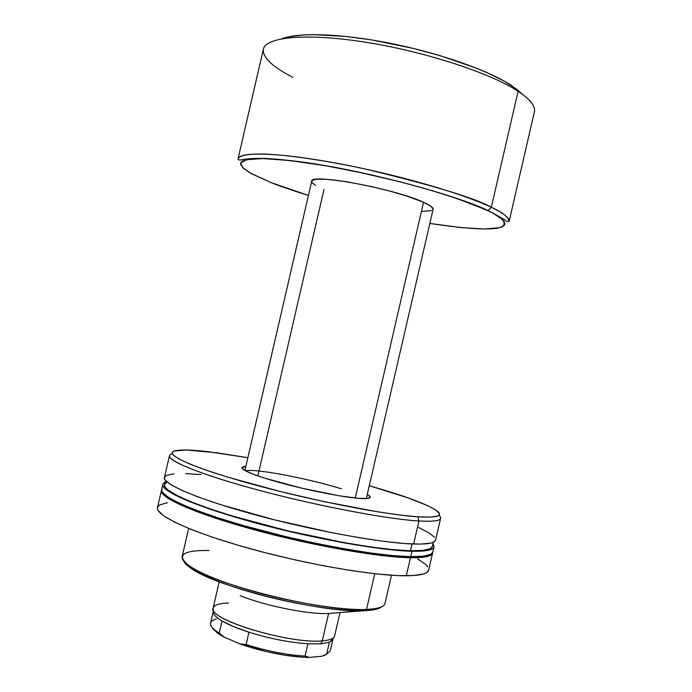 <?xml version="1.0" encoding="UTF-8"?>
<svg xmlns="http://www.w3.org/2000/svg" width="692" height="692" viewBox="0 0 692 692"><rect width="100%" height="100%" fill="white"/><g stroke="black" fill="none" stroke-linecap="round" stroke-linejoin="round"><path stroke-width="1.04" d="M367.279 494.451C371.526 496.873 371.128 498.24 366.068 498.551C353.136 499.719 296.807 488.491 265.027 478.241L301.15 488.033L339.149 495.775L358.222 498.292L366.959 498.491L370.185 497.271L369.251 495.757L367.279 494.451M332.255 640.394L333.821 637.453C332.16 639.252 328.319 640.385 322.29 640.853L328.613 613.458C309.229 614.66 265.304 605.898 240.21 595.708C265.304 605.898 309.229 614.66 328.613 613.458L371.898 610.041C376.5 609.375 379.674 608.32 381.422 606.884C378.844 609.003 373.256 610.266 364.675 610.673L328.613 613.458L322.29 640.853L320.854 643.811L329.418 642.176L332.255 640.394L333.042 638.915L329.418 642.176L326.65 654.165L330.3 650.791L333.034 638.967M371.898 610.041L373.862 608.813L366.526 609.444L364.675 610.673C341.675 611.745 296.574 604.86 256.455 593.788C216.276 582.716 187.298 569.317 183.847 561.264C184.781 563.331 187.177 565.667 191.018 568.288C215.368 586.894 324.756 613.735 364.675 610.673L366.526 609.444C378.014 608.882 384.172 606.867 384.994 603.407L391.49 575.26M374.77 573.746L366.526 609.444L374.77 573.746M161.426 490.533L157.499 507.565C155.103 515.315 191.295 532.347 249.215 548.436C307.014 564.542 374.796 576.081 406.299 575.77C420.399 575.614 427.846 573.746 428.651 570.165L432.578 553.133C431.86 556.359 424.481 557.899 410.46 557.743L406.299 575.77L410.46 557.743L381.612 555.555L343.474 549.846L299.991 541.109L256.109 530.297L216.916 518.689L186.581 507.591L167.758 498.153L162.127 493.197L161.435 490.516C159.221 497.513 195.585 513.767 253.566 529.605C311.417 545.46 379.112 557.371 410.46 557.743L417.561 557.683L427.682 556.437L430.675 555.287L432.587 553.116M408.946 557.242C417.786 557.38 423.962 556.792 427.492 555.494L421.653 556.749L408.946 557.242L409.093 556.627L408.946 557.242C380.401 556.835 322.005 547.052 267.977 533.134C213.897 519.216 173.043 503.586 164.964 494.884L174.315 501.311L196.891 511.276L230.116 522.529L270.832 533.861L314.54 543.973L342.834 549.431L380.462 555.071L408.946 557.242M162.845 484.4L161.668 489.495C159.463 496.449 195.845 512.651 253.826 528.48C311.685 544.319 379.372 556.247 410.711 556.662C424.732 556.835 432.102 555.313 432.82 552.095L433.996 547C433.304 550.097 425.952 551.524 411.956 551.256L410.711 556.662L411.956 551.256L383.143 548.903L345.04 543.09L301.556 534.302L257.675 523.515L218.456 511.993L188.094 501.051L174.142 494.633L165.699 489.235L163.563 486.969L162.802 485.006L163.364 483.371L165.189 482.073L162.854 484.374C160.7 491.104 197.133 507.072 255.123 522.832C313 538.592 380.661 550.633 411.956 551.256L419.041 551.256L429.135 550.14L432.111 549.05L433.728 547.64L433.996 545.936L432.907 543.886L433.996 546.974M165.552 480.507L164.575 484.729C162.456 491.372 198.431 507.132 255.642 522.676C312.732 538.229 379.493 550.123 410.442 550.754L412.017 543.955L410.442 550.754C424.317 551.031 431.6 549.621 432.292 546.533L433.27 542.312M172.351 453.718C159.679 456.902 189.34 471.036 249.483 487.696C309.436 504.356 385.574 519.121 418.945 520.981L418.02 516.829L430.528 517.114L437.647 515.998L439.178 514.96L439.385 513.62L436.012 510.151L427.959 505.783L408.323 497.989L369.294 485.732C405.841 496.19 428.633 504.745 437.664 511.397C443.053 516.068 436.505 517.875 418.02 516.829L418.945 520.981C387.918 519.208 320.405 506.544 262.432 491.199C204.339 475.854 167.602 461.201 169.471 455.734L164.436 477.532C162.352 483.959 198.855 499.607 256.87 515.263C314.773 530.928 382.399 543.116 413.626 544.016C427.595 544.405 434.913 543.108 435.579 540.123L440.605 518.334C440.043 520.877 432.82 521.759 418.945 520.981L413.626 544.016L418.945 520.981C437.56 521.941 444.221 520.029 438.901 515.263M207.816 451.651L247.857 457.697L216.51 452.741L186.615 450.008L174.41 451.02L172.68 451.98L172.221 453.26L173.078 454.852L178.847 458.943L190.084 464.15L206.571 470.301L227.789 477.143L280.641 491.605L324.254 501.683L378.213 511.907L400.383 515.099L418.02 516.829C385.055 514.822 309.964 500.178 250.911 483.82C191.667 467.472 162.508 453.744 175.154 450.795C180.707 449.497 191.589 449.783 207.816 451.651M245.842 466.417L242.001 467.645L244.285 470.136L252.13 473.769L265.027 478.241C255.582 475.248 248.947 472.705 245.141 470.629C240.73 468.129 240.963 466.728 245.842 466.417M201.061 474.608L185.698 473.613M174.064 473.838L166.772 475.335L164.938 476.572L164.385 478.129L165.172 480.014L170.863 484.694L182.117 490.49L198.734 497.193L220.186 504.529L273.781 519.675L332.662 532.883L360.29 537.883L384.856 541.49L405.252 543.566L420.693 544.085L430.753 543.108L433.72 542.096L435.588 540.106M434.524 537.226L428.746 532.71L418.478 527.425M396.464 518.715L395.988 518.55M209.927 475.534L208.975 475.43M210.091 475.802L210.982 475.906M166.876 482.454L165.068 483.751L164.523 485.377L165.302 487.306L167.429 489.555L175.794 494.892L189.582 501.224L208.439 508.3L231.673 515.808L286.886 530.634L344.4 542.684L370.315 546.879L392.641 549.595L410.442 550.754L423.123 550.391L430.407 548.6L432.301 546.516M162.196 488.448L161.608 490.144L162.369 492.159L168 497.098L179.193 503.136L195.758 510.056L217.167 517.573L242.555 525.323L285.407 536.542L315.05 543.177L343.734 548.721L370.03 552.917L392.667 555.589L410.711 556.662L423.547 556.178L430.917 554.249L432.82 552.069M167.386 502.747L159.956 504.849L158.044 506.406L157.421 508.291L158.131 510.497L163.675 515.825L174.782 522.226L191.277 529.484L212.617 537.269L237.953 545.227L266.1 552.943L295.622 560.018L324.998 566.082L352.695 570.813L377.348 574.023L397.857 575.597L413.435 575.536L423.642 573.928L426.679 572.595L428.651 570.147M427.708 566.757L425.485 564.3L417.527 558.781M188.656 528.428L182.16 556.584C180.128 563.842 206.977 577.924 249.354 590.215C291.643 602.533 341.822 610.595 366.526 609.444C325.993 612.498 214.485 585.155 189.79 566.316C175.673 555.451 182.074 550.175 209.01 550.477M245.738 470.949C253.341 468.026 308.2 478.423 341.355 488.803M366.336 498.534L433.106 209.269C433.426 207.617 430.242 205.282 423.53 202.263L355.264 498.015L423.53 202.263L406.386 195.922L389.518 190.992L370.981 186.442L346.804 181.754L327.048 179.332L317.074 179.219L313.216 179.946L311.703 181.243L312.516 183.103L315.587 185.387M257.857 475.871L324.003 189.418M219.208 581.79L213.153 607.991C206.501 618.933 289.645 644.39 322.29 640.853C329.842 640.238 333.942 638.638 334.599 636.026L340.014 612.576M487.341 210.489C501.812 216.855 506.916 222.236 502.651 226.621C494.555 230.557 470.275 229.502 429.827 223.455L460.855 227.573L484.409 229.009L499.754 227.685L504.425 225.203L504.901 223.481L504.079 221.449L501.925 219.113L493.552 213.612L487.99 210.498L457.256 198.647L432.837 190.854L401.455 182.16L364.476 173.381L325.551 165.743L290.017 160.561L262.873 158.572L246.603 159.662L240.704 163.035L242.762 167.706L249.959 172.836L271.022 182.584L251.715 173.822L243.852 168.692L240.626 164.393L240.885 162.62L242.46 161.141L249.587 159.143L262.043 158.555L279.542 159.506L301.504 162.006L327.013 166.002L354.866 171.339L397.952 181.269L425.372 188.674L450.137 196.26L471.079 203.647L487.341 210.489M271.022 182.584L308.424 195.421C292.162 190.386 279.689 186.105 271.022 182.584L270.174 182.247M288.391 36.866L303.373 34.92L312.594 34.609L346.087 36.442L372.028 39.972L413.219 48.388L440.164 55.663L476.416 68.145L486.805 72.504L504.356 81.198L517.097 89.528L522.261 94.181L511.353 85.427L518.1 91.309C530.28 99.423 535.712 106.265 534.406 111.827L509.087 221.561C508.629 217.201 502.712 212.444 491.329 207.297L487.99 210.498L491.329 207.297C503.966 213.439 509.892 218.188 509.087 221.561L505.852 221.016C506.544 220.722 500.576 217.219 487.947 210.506C454.756 194.668 369.078 171.685 307.551 162.75C290.822 160.44 276.454 158.987 264.448 158.381C254.275 158.338 247.295 158.693 243.523 159.454C239.769 160.276 237.936 160.12 238.013 158.978C239.164 151.401 279.04 152.413 338.103 163.485C397.061 174.488 463.06 193.604 491.329 207.297L518.1 91.309L491.329 207.297C475.845 198.301 433.469 185.447 364.2 168.761C325.448 160.44 286.531 154.714 263.142 153.996C247.027 153.832 239.216 155.821 238.013 158.978L263.367 49.244C265.624 36.849 306.66 32.818 366.085 42.307C425.398 51.71 490.844 73.214 518.1 91.309C530.392 99.51 535.816 106.395 534.371 111.983M213.274 611.321L210.55 623.146C209.97 625.879 212.859 629.201 219.226 633.119L222.028 620.975C215.644 617.16 212.721 613.934 213.274 611.321L213.352 612.948C214.044 615.274 216.933 617.947 222.028 620.975C228.55 624.772 237.529 628.518 248.964 632.203L246.118 644.563C266.87 651.06 286.523 654.9 305.077 656.068L307.914 643.794C289.386 642.496 269.733 638.638 248.964 632.203C269.733 638.638 289.386 642.496 307.914 643.794L320.854 643.811L322.29 640.853C291.79 644.166 213.456 621.433 213.231 609.609C212.427 605.595 217.522 603.398 228.507 603.009M292.82 77.314C272.388 66.804 262.553 57.497 263.332 49.4C265.313 36.918 306.201 32.783 365.705 42.247C425.113 51.615 490.792 73.17 518.1 91.309L511.353 85.427C488.933 70.645 440.657 53.474 391.499 43.544C342.306 33.605 298.935 32.161 282.016 38.717M422.181 211.397L431.618 210.558M433.106 209.252L430.952 206.268L423.53 202.263C394.847 188.7 309.497 172.913 311.703 181.243L244.907 470.499M212.954 628.907L219.329 634.33L224.485 637.271L239.89 643.845L266.472 651.622L285.061 655.237L302.041 657.149L309.367 657.4L321.728 656.284L325.292 655.082M329.418 642.176L326.65 654.165L321.728 656.284L309.367 657.4L305.077 656.068L307.914 643.794L320.854 643.811L329.418 642.176M248.964 632.203L246.118 644.563L239.89 643.845L224.485 637.271L219.226 633.119L222.028 620.975L233.645 626.632L248.964 632.203M212.167 627.566L217.046 632.773L224.485 637.271L215.869 630.896C208.569 625.222 208.725 621.269 216.319 619.046M305.077 656.068C286.523 654.9 266.87 651.06 246.118 644.563L239.89 643.845C261.265 651.682 291.202 657.486 309.367 657.4L305.077 656.068M189.79 566.316L191.018 568.288M213.231 609.609L213.352 612.948M215.869 630.896L217.046 632.773"/></g></svg>
